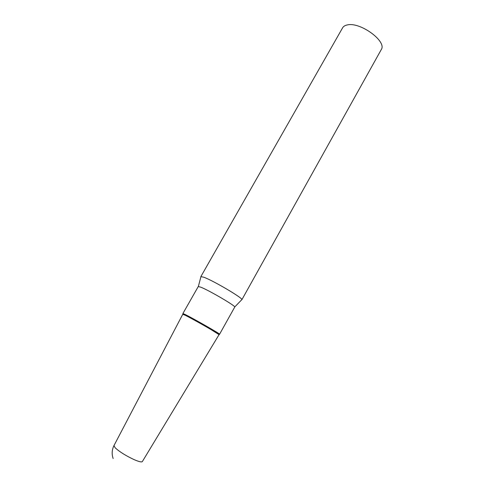 <?xml version="1.0" encoding="UTF-8"?>
<svg xmlns="http://www.w3.org/2000/svg" width="494" height="494" viewBox="0 0 494 494"><rect width="100%" height="100%" fill="white"/><g stroke="black" fill="none" stroke-linecap="round" stroke-linejoin="round"><path stroke-width="0.74" d="M134.263 459.692C125.853 455.771 119.474 451.782 115.114 447.731L113.991 445.557L182.805 314.209C182.181 313.381 199.057 322.533 210.487 329.239L219.064 334.642L142.365 461.544C141.741 462.359 139.036 461.742 134.263 459.692M200.854 276.628L203.8 277.227C213.513 280.697 244.048 298.79 241.862 299.735L381.251 49.61C387.277 41.552 360.212 21.65 347.344 24.935C345.034 25.385 343.454 26.349 342.595 27.831L200.854 276.628M198.261 286.539L200.842 287.199C209.4 290.528 236.509 306.465 234.724 307.089L219.589 334.216C220.972 334.327 193.518 318.587 185.293 314.567L182.897 313.542L198.261 286.539M182.959 314.382L185.176 315.221C194.006 319.569 223.097 336.321 218.836 334.599M113.96 445.613C111.903 449.793 111.625 454.097 113.145 458.525M198.36 286.477L200.873 276.881M234.73 306.972L241.634 299.846"/></g></svg>
